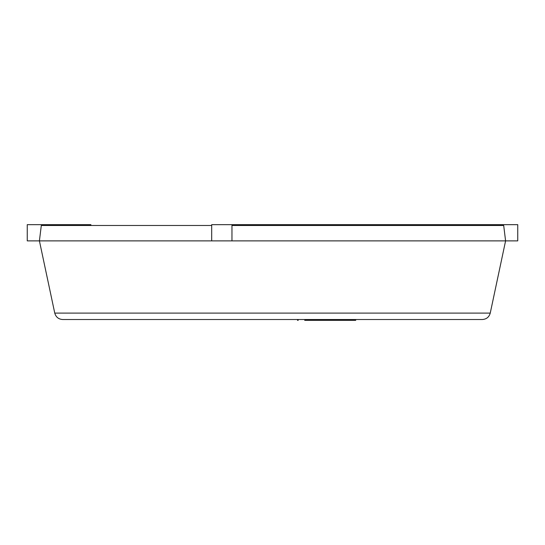 <?xml version="1.0" encoding="UTF-8"?>
<svg xmlns="http://www.w3.org/2000/svg" width="545" height="545" viewBox="0 0 545 545"><rect width="100%" height="100%" fill="white"/><g stroke="black" fill="none" stroke-linecap="round" stroke-linejoin="round"><path stroke-width="0.82" d="M62.695 319.52C58.547 319.234 55.903 317.095 54.759 313.103C55.903 317.095 58.547 319.234 62.695 319.52L482.305 319.52C486.453 319.234 489.097 317.095 490.241 313.103L54.759 313.103L39.41 240.883L41.304 225.48L211.692 225.48M482.305 319.52C486.453 319.234 489.097 317.095 490.241 313.103L505.59 240.883L231.966 240.883L231.966 224.663L517.75 224.663L517.75 240.883L27.25 240.883L27.25 224.663L90.892 224.663L90.892 225.48M505.59 240.883L503.696 225.48L231.966 225.48M231.966 224.663L211.692 224.663L211.692 240.883L39.41 240.883M483.292 225.48L483.292 224.663M458.972 225.48L458.972 224.663M344.42 319.52L344.42 320.337L304.703 320.337M355.708 319.52L355.708 320.337L344.42 320.337M298.176 319.52L298.176 320.337L297.543 320.337L297.543 319.52"/></g></svg>
